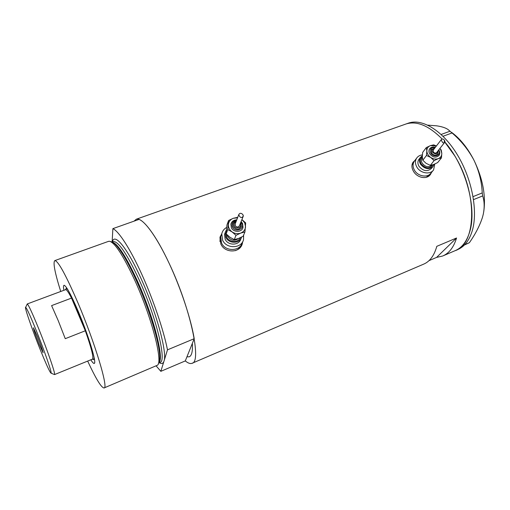 <?xml version="1.0" encoding="UTF-8"?>
<svg xmlns="http://www.w3.org/2000/svg" width="510" height="510" viewBox="0 0 510 510"><rect width="100%" height="100%" fill="white"/><g stroke="black" fill="none" stroke-linecap="round" stroke-linejoin="round"><path stroke-width="0.76" d="M414.738 160.695L414.209 161.396C412.622 164.061 412.692 166.98 414.432 170.168C417.824 176.454 427.775 178.117 431.084 172.979C427.775 178.117 417.824 176.454 414.432 170.168C412.692 166.98 412.622 164.061 414.209 161.396L411.991 165.042M413.342 162.562L412.819 163.264M226.631 227.434C224.024 228.894 222.405 231.036 221.761 233.86L220.709 236.767L221.601 234.307L220.709 236.767L221.569 243.091C225.401 251.908 240.337 251.455 242.288 242.543C240.337 251.455 225.401 251.908 221.569 243.091L220.709 236.767L220.103 238.463L219.995 241.638M220.804 236.372L220.103 238.463M415.025 160.312L412.985 162.327C411.449 164.94 411.589 167.892 413.412 171.181C416.925 177.741 426.819 179.998 430.504 174.375L431.524 172.431M430.504 174.375L430.905 173.221M221.812 233.637L219.925 237.603L220.855 244.048C224.802 253.304 240.114 253.298 242.333 243.621L242.683 241.714M241.734 245.208L242.352 242.403M194.221 338.691L167.49 349.847C163.538 329.957 153.178 299.376 141.665 274.017C130.133 248.644 118.83 231.279 112.882 228.639L139.02 219.396C145.694 221.729 157.596 238.616 169.256 263.574C180.903 288.513 190.906 318.801 194.221 338.691L192.327 343.415C192.799 351.339 191.747 355.801 189.178 356.809L186.934 356.841L189.178 356.809C191.747 355.801 192.799 351.339 192.327 343.415L185.296 360.921L160.835 371.331L156.181 365.938M134.047 221.155L136.349 219.192C142.143 217.03 155.805 234.594 169.256 263.574C190.568 308.423 201.922 362.317 191.983 363.318C190.224 363.955 187.992 363.152 185.296 360.921M405.227 124.261L406.177 123.93C416.982 120.679 428.993 125.734 442.208 139.09C428.993 125.734 416.982 120.679 406.177 123.93L405.227 124.261M444.089 141.162L454.589 155.595C477.953 192.659 476.531 244.194 455.105 250.678C461.945 247.828 466.841 241.447 469.78 231.534C477.258 207.774 465.139 164.233 444.089 141.162M428.993 260.648L436.566 257.416L442.61 256.033C449.055 253.349 453.696 247.337 456.546 237.998L436.802 246.324C434.182 255.657 429.764 261.611 423.561 264.186L192.187 363.228M456.546 237.998L436.566 257.416M221.64 234.205L220.154 236.691M235.295 250.671C238.412 249.53 240.471 247.477 241.485 244.513M414.522 160.956L412.992 162.32M426.385 177.282L430.574 173.604M455.577 250.48L457.585 249.619C464.457 246.751 469.378 240.363 472.356 230.45C478.061 210.879 471.96 178.8 457.355 154.766C442.776 130.668 422.452 118.384 408.72 123.031L407.764 123.369M427.775 125.141L436.694 125.83C441.819 126.588 445.606 127.825 448.067 129.546L452.038 132.963C461.008 140.601 468.295 149.653 473.911 160.102C478.941 170.62 481.72 181.56 482.237 192.92L482.683 195.91C484.449 201.278 484.64 207.411 483.25 214.308L482.498 217.228C479.827 225.547 475.454 234.039 469.372 242.709L464.368 245.049M441.156 134.455L450.1 131.191M473.076 196.618L482.237 192.92M452.038 132.963L443.037 136.259M482.683 195.91L473.548 199.614M464.706 244.698L469.372 242.709M451.72 132.453C460.262 138.771 467.657 147.989 473.911 160.102C482.67 178.264 485.96 195.362 483.792 211.389M63.903 290.292C63.291 286.958 63.38 285.288 64.164 285.288C66.44 286.161 71.126 294.844 78.228 311.336C88.383 335.134 96.823 362.884 94.312 363.381C93.7 363.751 92.533 362.559 90.812 359.799M94.146 359.422L94.509 359.805M110.53 241.542L111.397 241.823C112.786 242.059 114.584 243.442 116.777 245.967C122.285 252.469 128.82 264.001 136.374 280.57C149.334 309.047 159.93 344.384 159.751 357.287C159.777 360.506 159.324 362.61 158.4 363.585M104.129 387.925L157.475 365.205C163.085 361.749 151.757 317.488 134.971 280.71C123.554 256.09 115.107 242.938 109.624 241.255L108.426 241.383M87.669 361.08C95.886 378.758 101.343 387.721 104.04 387.963C108.77 388.76 94.962 342.624 77.775 302.455C65.866 274.979 58.229 261.018 54.863 260.584C52.823 262.185 54.78 272.487 60.722 291.478M167.49 349.847L160.835 371.331M112.136 241.95L112.882 228.639M66.619 287.78L66.606 288.316M36.025 329.976C30.243 315.76 26.781 308.219 25.647 307.332C24.168 306.567 32.277 329.893 40.309 349.803C46.346 364.701 49.929 372.498 51.07 373.192C52.269 373.441 44.255 350.281 36.025 329.976M27.087 304.317L27.259 303.966C28.503 304.84 32.251 312.91 38.486 328.172C47.36 350.013 55.909 374.92 54.519 374.589L54.258 374.48M39.053 343.982L43.089 352.767C43.012 351.294 41.131 345.856 37.428 336.466L33.443 327.783C33.532 329.313 35.4 334.713 39.053 343.982M51.07 373.192L54.519 374.589L92.476 359.117C93.827 357.574 91.449 348.126 85.323 330.773L65.254 338.678L58.197 320.586L51.599 305.611L71.528 298.089C68.544 292.319 66.587 289.501 65.656 289.642L65.573 289.667M78.31 312.847L71.528 298.089L85.323 330.773L78.31 312.847M65.771 289.208L66.211 288.462L67.83 289.686M94.12 357.574L93.674 359.614L93.037 359.416M429.841 148.569L429.567 148.933C428.661 150.418 428.712 152.056 429.707 153.848C432.875 157.564 435.986 158.087 439.04 155.41C440.06 153.81 440.047 152.076 439.008 150.214M431.562 149.22L431.46 152.885C433.666 155.461 435.82 155.818 437.937 153.963L438.135 150.699M436.394 145.981L430.44 145.618C428.081 146.587 426.876 148.359 426.832 150.922C426.991 153.523 428.292 155.709 430.733 157.469C433.27 159.088 435.776 159.49 438.243 158.667C440.602 157.666 441.794 155.888 441.807 153.319L440.704 149.749L439.83 148.537M436.42 145.956L433.659 144.865L430.44 145.618L426.29 147.581L426.832 150.922L426.462 155.48L430.733 157.469L434.074 160.65L438.243 158.667L441.456 157.87L441.807 153.319L441.214 149.985L439.881 148.467M441.736 140.996L441.207 139.746C442.087 138.796 443.037 138.796 444.044 139.74L444.95 141.238L444.886 142.086C443.662 143.246 442.725 143.074 442.068 141.57L441.736 140.996M433.353 149.934L433.296 151.897C434.475 153.274 435.623 153.459 436.751 152.464L444.771 142.233M441.456 157.87L437.663 162.582L433.557 164.539L430.351 165.348L426.137 163.372L422.828 160.236L422.305 156.895L422.669 152.401L426.29 147.581M422.318 155.735L420.336 157.513C419.118 159.534 419.175 161.759 420.501 164.182C424.773 169.224 428.986 169.932 433.149 166.298L433.991 164.367M419.163 159.063L418.774 159.585C417.556 161.6 417.613 163.812 418.933 166.228C423.179 171.252 427.38 171.953 431.524 168.332L432.767 166.783M422.376 154.887C419.832 155.18 417.907 156.283 416.6 158.196C415.006 160.873 415.083 163.812 416.836 167.019C420.259 173.343 430.281 175.026 433.602 169.862L434.775 164.035M434.074 160.65L430.351 165.348M426.462 155.48L422.828 160.236M231.336 222.883L230.877 224.151L231.355 227.772C233.542 232.726 241.995 232.452 243.015 227.422L242.562 223.59M233.236 223.329L232.911 224.196L233.242 226.727C236.347 230.112 239.043 230.029 241.326 226.465L241.007 223.839M237.539 217.834L233.274 218.293C230.399 219.466 228.767 221.525 228.384 224.476C228.231 227.46 229.468 229.94 232.088 231.91C234.842 233.714 237.717 234.115 240.701 233.108C243.576 231.903 245.189 229.825 245.54 226.873L244.704 222.793L241.912 219.561M237.749 217.298L233.274 218.293L228.588 220.498L227.772 229.576L232.088 231.91L235.99 235.339L240.701 233.108L244.947 231.961L245.667 222.902L241.938 219.58M239.12 215.634L238.82 214.538C239.745 212.919 241.064 212.893 242.773 214.455L243.334 216.023C241.906 218.121 240.503 217.987 239.12 215.634M235.231 223.801L235.212 225.656C236.876 227.466 238.317 227.415 239.528 225.503L243.162 216.45M244.947 231.961L243.123 236.264L238.489 238.463L234.262 239.617L230.004 237.297L226.153 233.918L226.963 224.935L228.588 220.498M226.357 229.965L225.216 232.547L225.866 237.411C228.773 244.054 240.038 243.78 241.587 237.073M225.203 232.592L224.521 234.434L225.165 239.273C228.078 245.947 239.413 245.578 240.841 238.808L240.892 238.674M221.761 233.86L222.628 240.229C226.491 249.109 241.549 248.663 243.512 239.694L243.621 235.084M242.996 215.003L243.219 215.341M235.99 235.339L234.262 239.617M227.772 229.576L226.153 233.918M112.366 242.142C117.765 243.691 126.04 256.473 137.203 280.487C153.351 315.786 164.297 358.441 159.069 362.495M112.398 241.855C114.38 232.483 127.156 247.656 140.983 278.422C156.328 311.865 167.446 352.984 164.01 361.086C163.174 363.617 161.606 364.146 159.292 362.686M159.859 362.444L159.949 362.406C167.063 362.011 156.36 317.367 139.102 279.76C127.047 254.012 118.441 241.268 113.284 241.536L113.016 241.632M433.003 164.743C429.656 169.11 425.722 168.835 421.203 163.92C419.692 160.95 420.055 158.546 422.299 156.717M422.344 157.705L422.095 158.036C421.139 159.611 421.183 161.351 422.223 163.245C425.423 167.089 428.661 167.688 431.938 165.061M435.119 147.639C430.861 147.352 429.401 149.188 430.752 153.153C433.64 158.368 441.839 155.282 438.568 150.24L438.536 150.182M434.412 148.557C432.289 148.907 431.651 150.112 432.512 152.19C435.553 154.759 437.325 154.396 437.822 151.1M240.357 237.673C238.24 242.932 229.124 242.562 226.714 237.093L226.185 232.554M227.205 234.976L227.709 236.398C230.839 240.65 234.479 241.326 238.616 238.412M236.538 220.435C232.617 221.161 231.234 223.367 232.375 227.052C235.072 232.987 245.036 229.232 241.867 223.514L240.879 222.15M235.939 221.965C234.122 222.793 233.561 224.145 234.262 226.013C235.977 229.78 242.32 227.403 240.306 223.762L240.261 223.673M242.02 244.354L242.333 243.621M136.349 219.192L408.72 123.031M443.069 255.835L455.105 250.678M94.643 362.623L94.312 363.381M54.863 260.584L108.7 241.287M112.015 241.989L112.914 241.67M158.91 362.846L159.949 362.406M64.7 285.523L64.164 285.288M25.647 307.332L27.259 303.966M27.221 303.966L65.656 289.642M65.548 289.68L66.096 288.513M66.211 288.462L66.906 288.201M93.738 359.588L94.433 359.301M92.393 359.155L93.547 359.633M429.567 148.933C430.95 147.154 432.882 146.619 435.361 147.32M438.785 149.87L439.002 150.201M431.371 149.468L434.724 148.155M441.207 139.746L433.245 150.067M420.336 157.513L418.774 159.585M416.6 158.196L414.209 161.396M433.092 170.493L431.084 172.979M230.877 224.151C231.719 221.391 233.676 219.963 236.755 219.867M241.102 221.582L242.562 223.463M232.911 224.196C233.376 222.583 234.472 221.608 236.213 221.27M240.541 222.985L241 223.705M238.82 214.544L235.04 224.292M225.216 232.547L224.521 234.434M241.326 226.465L241.02 223.737M243.015 227.422L242.575 223.495"/></g></svg>

